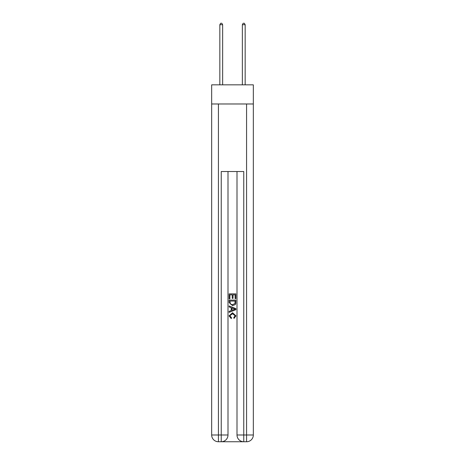 <?xml version="1.0" encoding="UTF-8"?>
<svg xmlns="http://www.w3.org/2000/svg" width="465" height="465" viewBox="0 0 465 465"><rect width="100%" height="100%" fill="white"/><g stroke="black" fill="none" stroke-linecap="round" stroke-linejoin="round"><path stroke-width="0.7" d="M253.332 103.98L253.332 84.839L211.668 84.839L211.668 103.98L253.332 103.98L253.332 434.996L246.572 434.996L246.572 103.98M221.747 441.75L243.253 441.75M243.759 441.75L243.759 434.996L237.005 434.996A6.754 6.754 0 0 0 243.759 441.75L246.572 441.75L246.572 434.996L243.759 434.996L243.759 171.533L221.241 171.533L221.241 434.996L211.668 434.996L211.668 103.98M227.995 171.533L227.995 434.996A6.754 6.754 0 0 1 221.241 441.75L218.428 441.75A6.754 6.754 0 0 1 211.668 434.996M237.005 434.996L237.005 171.533M246.572 441.75A6.754 6.754 0 0 0 253.332 434.996M229.123 298.803L229.123 293.868L235.877 293.868L235.877 298.629L235.098 298.629L235.098 294.822L233.017 294.822L233.017 298.367L232.238 298.367L232.238 294.822L229.902 294.822L229.902 298.803L229.123 298.803M229.123 302.523L229.123 300.099L235.877 300.099L235.778 303.604L235.296 304.587L232.535 305.645L229.123 302.523M229.902 301.053L230.378 304.04L232.552 304.691L234.959 303.54L235.098 301.053L229.902 301.053M229.123 306.947L229.123 305.935L235.877 308.615L235.877 309.69L229.123 312.37L229.123 311.364L231.198 310.591L231.198 307.714L229.123 306.947M233.849 308.69L231.983 307.999L231.983 310.306L235.098 309.155L233.849 308.69M229.815 315.787L231.506 317.682L231.285 318.635L229.036 315.88L232.552 312.747L235.964 315.857L234 318.461L233.796 317.508L235.185 315.811L232.552 313.701L229.815 315.787M222.648 84.839L222.648 24.715L219.835 24.715L219.835 84.839M219.835 24.715L220.677 23.25L221.805 23.25L222.648 24.715M245.165 84.839L245.165 24.715L242.352 24.715L242.352 84.839M242.352 24.715L243.195 23.25L244.323 23.25L245.165 24.715M218.428 103.98L218.428 441.75M227.995 434.996L221.241 434.996L221.241 441.75"/></g></svg>
